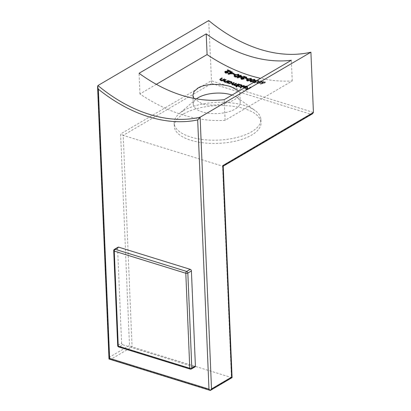<?xml version="1.0" encoding="UTF-8"?>
<svg xmlns="http://www.w3.org/2000/svg" width="411" height="411" viewBox="0 0 411 411"><rect width="100%" height="100%" fill="white"/><g stroke="black" fill="none" stroke-linecap="round" stroke-linejoin="round"><path stroke-width="0.31" stroke-dasharray="2.06 1.54" d="M117.608 248.126L121.594 343.139L118.008 345.24L114.027 250.227L117.608 248.126A1.449 1.007 59.6 0 1 118.014 247.227M122.781 344.788L194.311 366.941L190.73 369.042L119.2 346.889L122.781 344.788A1.449 1.007 59.6 0 1 121.594 343.139M194.989 366.889A1.449 1.007 59.6 0 1 194.311 366.941M234.065 85.524L234.09 85.072L232.256 85.056L231.722 84.615L233.782 83.14A175.8 122.478 -120.4 0 0 234.188 83.274L232.78 84.101C232.164 84.378 232.117 84.64 232.647 84.892L235.025 84.461L236.037 83.87A175.8 122.478 -120.4 0 0 236.443 83.998L234.517 85.252L234.902 85.601L237.198 85.2L238.288 84.558A175.8 122.478 -120.4 0 0 238.693 84.676L236.099 86.197A175.8 122.478 59.6 0 1 235.693 86.079L236.145 85.817L234.065 85.524L234.085 84.918M234.517 85.252L234.902 85.601L234.887 85.205M183.583 113.945A43.407 18.891 177.6 0 1 231.48 106.105A43.407 18.891 177.6 0 1 261.011 122.678A43.407 18.891 177.6 0 1 251.707 135.044A43.407 18.891 177.6 0 1 203.805 142.879A43.407 18.891 177.6 0 1 174.274 126.311A43.407 18.891 177.6 0 1 183.583 113.945M183.445 110.693A43.407 18.891 177.6 0 1 255.087 110.523A43.407 18.891 177.6 0 1 260.877 119.421A43.407 18.891 177.6 0 1 251.568 131.787A43.407 18.891 177.6 0 1 203.666 139.627A43.407 18.891 177.6 0 1 174.136 123.059A43.407 18.891 177.6 0 1 179.16 113.708A43.407 18.891 177.6 0 1 183.445 110.693M232.061 95.054A23.514 10.234 177.6 0 1 237.116 97.541A23.514 10.234 177.6 0 1 240.25 102.36A23.514 10.234 177.6 0 1 235.205 109.059A23.514 10.234 177.6 0 1 209.261 113.302A23.514 10.234 177.6 0 1 193.268 104.327A23.514 10.234 177.6 0 1 195.985 99.262A23.514 10.234 177.6 0 1 196.468 98.866M193.853 98.383L201.868 103.747C211.552 106.952 227.221 104.111 234.804 99.498L238.632 96.451L239.87 93.374L238.904 91.037M261.278 80.803L257.861 81.594L256.89 82.554L257.543 82.996L260.908 82.174L261.915 81.214L261.278 80.803L261.304 81.455L261.941 81.871L260.939 82.832L260.908 82.174M246.502 86.932L244.54 86.798L246.77 86.731L247.576 87.255L247.083 87.877L245.84 88.303L244.072 88.303L243.266 87.702L243.805 87.086A175.8 122.478 -120.4 0 0 246.744 87.754L247.088 87.338L246.502 86.932L246.477 86.279L247.062 86.685L246.718 87.101A175.076 121.975 59.6 0 1 245.912 86.927M244.072 88.303L244.047 87.651L247.057 87.224L247.55 86.603L246.744 86.079M251.111 87.019A175.076 121.975 59.6 0 1 250.705 86.942L248.974 87.959A175.076 121.975 59.6 0 1 247.191 87.6L246.826 87.815A175.076 121.975 -120.4 0 0 248.609 88.17L247.52 88.812A175.076 121.975 59.6 0 1 245.737 88.457L245.372 88.673A175.076 121.975 -120.4 0 0 247.556 89.105L251.111 87.019L251.136 87.671L247.581 89.757L247.556 89.105M263.379 82.77L265.3 81.784L264.633 81.399L262.146 81.799L261.771 82.236L262.922 82.693L260.42 83.51L263.379 82.77L263.405 83.428L260.446 84.163L260.42 83.51M253.988 82.19A175.076 121.975 -120.4 0 0 254.702 82.344L256.942 81.404L255.77 81.296L255.472 80.592L257.512 80.32L257.867 80.905A175.076 121.975 -120.4 0 0 258.267 80.993L258.56 80.561L257.897 80.109L255.082 80.489M258.021 80.654L257.892 81.558L258.021 80.654M254.666 81.666L255.108 81.142L257.928 80.761L258.586 81.214L258.293 81.645A175.8 122.478 59.6 0 1 257.892 81.558L257.538 80.972L255.498 81.244L255.796 81.948L256.967 82.056L254.733 82.996A175.8 122.478 59.6 0 1 252.888 82.585L253.253 82.375A175.8 122.478 -120.4 0 0 254.779 82.714L255.955 82.221L254.666 81.666L254.635 81.013L255.93 81.568L254.753 82.061A175.076 121.975 59.6 0 1 254.352 81.974M156.36 84.332L139.94 93.965A175.076 121.975 59.6 0 0 182.844 114.905A175.076 121.975 59.6 0 0 225.1 120.341L292.242 80.941A175.076 121.975 59.6 0 1 260.569 78.326M232.035 377.709L132.07 346.874L129.465 345.466L109.321 357.282L108.997 359.024L110.811 359.348L132.07 346.874L123.208 135.373L120.603 133.965L129.465 345.466M211.614 83.505L310.957 114.268L222.556 166.142L123.208 135.373L211.614 83.505L208.721 20.55M139.94 93.965L139.077 73.276M292.242 80.941L291.373 60.253M225.1 120.341L224.231 99.647M223.219 166.183L222.556 166.142L231.419 377.642L210.16 390.116L210.35 390.414M310.957 114.268L312.488 113.806M247.581 89.757A175.8 122.478 59.6 0 1 245.398 89.326L245.372 88.673M245.398 89.326L245.763 89.11L245.737 88.457M245.763 89.11A175.8 122.478 -120.4 0 0 247.545 89.464L247.52 88.812M247.545 89.464L248.64 88.827L248.609 88.17M248.64 88.827A175.8 122.478 59.6 0 1 246.857 88.468L246.826 87.815M246.857 88.468L247.222 88.257L247.191 87.6M247.222 88.257A175.8 122.478 -120.4 0 0 249.004 88.612L248.974 87.959M249.004 88.612L250.736 87.594L250.705 86.942M250.736 87.594A175.8 122.478 -120.4 0 0 251.136 87.671M244.751 86.973L244.72 86.32M244.54 86.798L244.509 86.146M246.77 86.731L246.754 86.361M247.083 87.877L247.057 87.224M245.84 88.303L245.814 87.651M243.805 87.086L243.795 86.793M246.744 87.754L246.718 87.101M245.593 87.111A175.076 121.975 -120.4 0 0 246.353 87.281L244.345 87.461M246.384 87.933A175.8 122.478 59.6 0 1 243.893 87.368L244.37 88.113L245.459 88.16L246.384 87.933L246.353 87.281M243.713 87.553L243.862 86.716M245.459 88.16L245.434 87.507M244.37 88.113L244.355 87.707M244.288 86.182L240.646 88.319A175.8 122.478 59.6 0 1 240.24 88.221L243.882 86.084A175.8 122.478 -120.4 0 0 244.288 86.182L244.262 85.529M240.646 88.319L240.615 87.666M240.24 88.221L240.214 87.569M243.882 86.084L243.872 85.76M238.339 85.694L239.618 84.943A175.8 122.478 -120.4 0 0 240.019 85.056L239.572 85.318L241.411 85.401L242.243 86.053L241.771 86.644L238.709 86.973L237.928 86.284L236.376 87.194L236.351 86.546M236.376 87.194A175.8 122.478 59.6 0 1 235.976 87.081L235.945 86.428M235.976 87.081L237.969 85.909M239.618 84.943L239.603 84.635M240.019 85.056L239.993 84.404M239.572 85.318L239.551 84.877M241.411 85.401L241.396 85.067M241.771 86.644L241.745 85.991M238.709 86.973L238.683 86.325M238.729 85.817L238.365 86.274L239.022 86.788L241.375 86.536L241.719 86.079L241.077 85.586L238.729 85.817L238.704 85.164M239.022 86.788L239.007 86.392M241.077 85.586L241.052 84.933M241.375 86.536L241.36 86.176M238.693 84.676L238.668 84.024M236.099 86.197L236.068 85.55M235.693 86.079L235.667 85.431M236.145 85.817L236.13 85.514M235.323 85.894L235.298 85.241M234.511 85.765L234.486 85.113M232.256 85.056L232.23 84.404M233.782 83.14L233.772 82.852M234.188 83.274L234.162 82.626M232.22 83.926L232.251 84.579L232.647 84.892L232.631 84.496M236.037 83.87L236.027 83.577M236.443 83.998L236.412 83.346M238.288 84.558L238.277 84.255M228.223 82.39L229.502 81.64A175.8 122.478 -120.4 0 0 229.908 81.789L229.456 82.051L231.301 82.246L232.138 83.017L231.665 83.633L228.598 83.818L227.792 83.032L227.309 83.315L227.283 82.662M227.309 83.315A175.8 122.478 59.6 0 1 226.903 83.166L226.877 82.513M226.903 83.166L227.812 82.632M229.502 81.64L229.487 81.368M229.908 81.789L229.877 81.137M229.456 82.051L229.441 81.63M231.301 82.246L231.285 81.943M231.665 83.633L231.64 82.986M228.598 83.818L228.573 83.166M227.792 83.109L227.766 82.467L227.792 83.109M228.614 82.549L228.249 83.032L228.912 83.628L231.265 83.495L231.614 83.007L230.967 82.431L228.614 82.549L228.588 81.897M228.912 83.628L228.896 83.263M230.967 82.431L230.941 81.779M231.265 83.495L231.254 83.161M228.573 81.296L225.978 82.822A175.8 122.478 59.6 0 1 225.572 82.668L226.04 82.395L224.267 82.21L223.666 81.65L225.675 80.176A175.8 122.478 -120.4 0 0 226.081 80.335L224.319 81.419L224.658 82.051L226.471 82.082L228.167 81.147A175.8 122.478 -120.4 0 0 228.573 81.296L228.547 80.643M225.978 82.822L225.952 82.169M225.572 82.668L225.547 82.015M226.04 82.395L226.029 82.123M224.267 82.21L224.242 81.558M225.675 80.176L225.665 79.914M226.081 80.335L226.055 79.683M224.19 81.537L224.288 80.767M224.658 82.051L224.642 81.681M228.167 81.147L228.156 80.875M224.745 79.801L222.151 81.327A175.8 122.478 59.6 0 1 221.745 81.157L222.212 80.885L220.44 80.664L219.839 80.073L221.848 78.588A175.8 122.478 -120.4 0 0 222.253 78.763L220.486 79.847L220.83 80.505L222.644 80.571L224.339 79.636A175.8 122.478 -120.4 0 0 224.745 79.801L224.719 79.148M222.151 81.327L222.125 80.674M221.745 81.157L221.719 80.505M222.212 80.885L222.202 80.628M220.44 80.664L220.414 80.011M222.253 78.763L222.223 78.105M220.363 79.986L220.46 79.189M220.83 80.505L220.815 80.145M224.339 79.636L224.329 79.38M260.446 84.163L260.302 83.346M260.327 83.998L262.948 83.351L262.922 82.693M262.948 83.351L262.449 83.294L262.424 82.642M262.449 83.294L261.802 82.894L262.146 81.799M262.172 82.457L264.663 82.051L264.633 81.399M264.663 82.051L265.326 82.441L264.936 82.899L264.91 82.241M264.936 82.899L263.405 83.428M262.87 82.441L262.567 81.856L264.247 81.604L264.52 82.174L262.87 82.441L262.901 83.099L264.545 82.832L264.751 81.897L264.545 82.832L264.247 81.604M262.341 82.128L262.372 82.786L262.341 82.128M264.278 82.262L262.593 82.513L262.901 83.099M260.939 82.832L257.569 83.649L257.543 82.996M257.569 83.649L256.916 83.207L257.892 82.246L257.861 81.594M257.892 82.246L261.304 81.455M260.507 82.102L257.892 82.781L257.445 82.462L259.326 81.183L260.898 81.013L261.355 81.327L260.507 82.102L260.533 82.76L261.381 81.984L260.928 81.671L260.898 81.013M260.928 81.671L258.293 82.328L257.471 83.12L257.918 83.433L257.892 82.781M257.918 83.433L260.533 82.76M258.293 82.328L258.262 81.676M259.356 81.84L259.326 81.183M254.733 82.996L254.702 82.344M252.888 82.585L252.863 81.933M253.253 82.375L253.238 82.02M254.779 82.714L254.753 82.061M255.955 82.221L255.93 81.568M255.359 82.143L255.334 81.491M257.928 80.761L257.897 80.109M258.293 81.645L258.267 80.993M257.538 80.972L257.512 80.32M255.205 81.46L255.472 80.592M255.796 81.948L255.77 81.296M256.967 82.056L256.942 81.404M254.399 79.934L255.036 80.407L254.034 81.393L250.664 82.128L250.006 81.619L250.982 80.633L254.388 79.703M254.034 81.393L254.008 80.741M250.664 82.128L250.633 81.476M250.982 80.633L250.967 80.34M251.013 81.907L253.628 81.301L254.476 80.505L254.019 80.145L252.446 80.258L251.383 80.741L250.561 81.553L251.013 81.907L250.998 81.537M251.383 80.741L251.357 80.088M252.446 80.258L252.421 79.606M254.019 80.145L253.993 79.493M250.936 79.02L251.578 79.523L250.576 80.525L247.201 81.214L246.549 80.679L247.52 79.677L250.931 78.804M250.576 80.525L250.551 79.873M247.201 81.214L247.175 80.561M247.52 79.677L247.509 79.395M247.556 80.998L250.171 80.417L251.018 79.611L250.561 79.231L248.984 79.318L247.92 79.796L247.103 80.618L247.556 80.998L247.54 80.633M247.92 79.796L247.895 79.143M248.984 79.318L248.958 78.665M250.561 79.231L250.535 78.583M247.705 79.21L247.34 79.426A175.8 122.478 59.6 0 1 245.608 78.902L245.973 78.691A175.8 122.478 -120.4 0 0 247.705 79.21L247.679 78.558M247.34 79.426L247.314 78.773M245.608 78.902L245.583 78.254M245.973 78.691L245.958 78.367M241.909 79.297L243.774 79.148A175.8 122.478 -120.4 0 0 244.175 79.277L241.524 79.503L240.846 78.933L241.216 78.434L245.48 77.797A175.8 122.478 59.6 0 1 243.384 77.109L243.749 76.893A175.8 122.478 -120.4 0 0 246.811 77.885L241.653 78.552L241.894 78.948M243.774 79.148L243.759 78.799M244.175 79.277L244.149 78.624M241.524 79.503L241.493 78.85M245.48 77.797L245.465 77.366M243.384 77.109L243.353 76.456M243.749 76.893L243.733 76.585M246.811 77.885L246.785 77.237M243.589 78.193L243.564 77.54M241.411 78.82L241.622 77.9M240.363 76.122L240.795 75.865A175.8 122.478 -120.4 0 0 241.2 76.014L240.378 76.492A175.8 122.478 -120.4 0 0 242.521 77.237L242.495 76.59M242.521 77.237L237.234 78.033L237.209 77.386M237.234 78.033A175.8 122.478 59.6 0 1 237.152 78.008L237.126 77.355M237.152 78.008L239.598 76.287M239.613 76.564A175.8 122.478 59.6 0 1 239.089 76.374L239.063 75.722M239.089 76.374L239.443 75.86M239.675 76.241A175.8 122.478 -120.4 0 0 239.978 76.348L239.962 76.071M239.978 76.348L240.291 76.163M240.795 75.865L240.784 75.588M241.2 76.014L241.175 75.362M240.378 76.492L240.368 76.189M241.36 77.181A175.8 122.478 59.6 0 1 240.019 76.708L238.472 77.612L241.36 77.181L241.344 76.765M240.019 76.708L239.988 76.056M238.472 77.612L238.457 77.201M238.452 74.91L239.094 75.521L238.092 76.569C237.229 77.211 236.104 77.391 234.717 77.104L234.054 76.456L235.025 75.403C235.914 74.771 237.06 74.607 238.452 74.91L238.442 74.745M238.092 76.569L238.067 75.922M234.717 77.104L234.686 76.451M235.066 76.883L237.686 76.42L238.534 75.578L238.072 75.121L236.489 75.105L235.426 75.562L234.609 76.425L235.066 76.883L235.051 76.554M235.426 75.562L235.4 74.91M236.489 75.105L236.464 74.453M238.072 75.121L238.046 74.468M235.21 74.894L234.845 75.11A175.8 122.478 59.6 0 1 233.104 74.406L233.469 74.196A175.8 122.478 -120.4 0 0 235.21 74.894L235.179 74.242M234.845 75.11L234.815 74.458M233.104 74.406L233.078 73.754M233.469 74.196L233.458 73.908M231.321 72.526L231.747 72.274A175.8 122.478 -120.4 0 0 232.158 72.449L231.336 72.932A175.8 122.478 -120.4 0 0 233.484 73.836L233.458 73.184M233.484 73.836L228.187 74.448L228.162 73.79M228.187 74.448A175.8 122.478 59.6 0 1 228.105 74.412L228.079 73.754M228.105 74.412L229.395 73.656M229.43 74.047L232.323 73.718A175.8 122.478 59.6 0 1 230.972 73.143L229.43 74.047L229.41 73.651L230.556 72.716M230.566 72.968A175.8 122.478 59.6 0 1 230.042 72.742L230.016 72.084M230.042 72.742L230.396 72.249M230.931 72.752L231.198 72.598M232.158 72.449L232.128 71.797M231.336 72.932L231.326 72.655M232.323 73.718L232.307 73.322M230.972 73.143L230.946 72.49M225.911 73.055L227.781 73.05A175.8 122.478 -120.4 0 0 228.187 73.23L225.526 73.261L224.838 72.552L225.207 72.012L229.487 71.648A175.8 122.478 59.6 0 1 227.375 70.677L227.74 70.466A175.8 122.478 -120.4 0 0 230.823 71.863L225.644 72.182L225.896 72.752M227.781 73.05L227.766 72.747M228.187 73.23L228.156 72.577M225.526 73.261L225.495 72.608M229.487 71.648L229.466 71.242M227.375 70.677L227.35 70.019M227.74 70.466L227.73 70.199M230.823 71.863L230.792 71.211M227.591 71.94L227.566 71.283M225.408 72.531L225.618 71.524M190.247 369.124A1.449 0.827 107.2 0 0 190.73 369.042A1.449 1.007 -120.4 0 0 191.408 368.991M117.7 345.651A1.449 0.632 -2.4 0 1 118.008 345.24A1.449 1.007 -120.4 0 0 119.2 346.889A1.449 0.827 -72.8 0 1 118.717 346.971M114.433 249.328A1.449 1.007 -120.4 0 0 114.027 250.227A1.449 0.632 -2.4 0 0 113.719 250.638M210.16 390.116L110.811 359.348M313.429 112.429L211.244 80.782L120.603 133.965M109.321 357.282L97.936 85.55M232.374 83.967L232.364 83.705M232.78 84.101L232.754 83.448M235.025 84.461L235.015 84.168M235.123 84.769L235.092 84.121M237.198 85.2L237.183 84.897M224.858 81.054L224.832 80.402M227.232 81.697L227.216 81.424M221.031 79.477L221.005 78.825M223.404 80.186L223.394 79.929M253.628 81.301L253.613 80.957M250.171 80.417L250.155 80.088M243.404 77.987L243.384 77.556M237.686 76.42L237.676 76.133M227.401 71.689L227.386 71.283M260.877 119.421L261.011 122.678M237.116 97.541L255.087 110.523M239.87 93.374L240.25 102.36M192.887 95.342L193.268 104.327M195.985 99.262L179.16 113.708M174.136 123.059L174.274 126.311M247.55 86.603L247.576 87.255M247.062 86.685L247.088 87.338M242.218 85.406L242.243 86.053M233.946 84.692L233.977 85.344M231.696 83.962L231.722 84.615M234.486 84.645L234.517 85.298M232.112 82.364L232.138 83.017M223.641 80.998L223.666 81.65M219.808 79.415L219.839 80.073M261.771 82.236L261.802 82.894M265.3 81.784L265.326 82.441M261.915 81.214L261.941 81.871M256.89 82.554L256.916 83.207M257.44 82.462L257.471 83.12M261.355 81.327L261.381 81.984M258.56 80.561L258.586 81.214M255.01 79.755L255.036 80.407M249.98 80.972L250.006 81.619M251.553 78.871L251.578 79.523M246.518 80.027L246.543 80.679M240.815 78.28L240.846 78.933M239.068 74.869L239.094 75.521M234.023 75.804L234.054 76.456M224.812 71.894L224.838 72.552"/><path stroke-width="0.62" d="M195.395 365.99L191.413 270.983L187.832 273.079L191.814 368.092L195.395 365.99A1.449 1.007 59.6 0 1 194.989 366.889L191.408 368.991A1.449 1.007 -120.4 0 0 191.814 368.092A1.449 0.632 -2.4 0 1 189.779 368.266L185.798 273.253L114.268 251.1L118.25 346.113L189.779 368.266A1.449 0.827 107.2 0 0 190.247 369.124L118.717 346.971A1.449 0.827 -72.8 0 1 118.25 346.113A1.449 0.632 -2.4 0 1 117.7 345.651A1.449 1.449 0 0 0 118.717 346.971M190.221 269.328L118.692 247.175L115.111 249.277L186.64 271.43L190.221 269.328A1.449 1.007 59.6 0 1 191.413 270.983M117.7 345.651L113.719 250.638A1.449 0.632 -2.4 0 0 114.268 251.1A1.449 0.827 107.2 0 1 115.111 249.277A1.449 1.007 -120.4 0 0 114.433 249.328L118.014 247.227A1.449 1.007 59.6 0 1 118.692 247.175M196.468 98.866A23.514 10.234 177.6 0 1 198.308 97.628A23.514 10.234 177.6 0 1 232.061 95.054M238.904 91.037L230.961 86.675C221.277 83.546 205.449 83.382 197.907 88.067L194.095 91.437L192.887 95.342L193.853 98.383M97.936 85.55L208.721 20.55A153.375 106.855 -120.4 0 0 260.358 49.423A153.375 106.855 -120.4 0 0 310.906 52.197L200.121 117.197L197.686 119.95A155.183 108.114 59.6 0 1 98.342 89.182L97.571 86.644L97.936 85.55A153.375 106.855 -120.4 0 0 149.573 114.422A153.375 106.855 -120.4 0 0 200.121 117.197L211.511 388.929L231.65 377.108L232.081 377.627L210.324 390.45M182.027 95.383A153.375 106.855 -120.4 0 0 224.231 99.647L291.373 60.253A153.375 106.855 -120.4 0 1 249.169 55.988A153.375 106.855 -120.4 0 1 206.219 33.882L139.077 73.276A153.375 106.855 -120.4 0 0 182.027 95.383M247.679 78.558A175.076 121.975 59.6 0 1 245.948 78.039L245.583 78.254A175.076 121.975 -120.4 0 0 247.314 78.773L247.679 78.558M254.373 79.282L250.951 79.981L249.98 80.972L250.633 81.476L254.008 80.741L255.01 79.755L254.373 79.282L254.388 79.703M237.902 85.714L238.683 86.325L241.745 85.991L242.218 85.406L241.38 84.748L239.546 84.671L239.993 84.404A175.076 121.975 59.6 0 1 239.592 84.291L235.945 86.428A175.076 121.975 -120.4 0 0 236.351 86.546L237.902 85.704M245.912 86.927A175.076 121.975 59.6 0 1 243.78 86.433L243.235 87.07M243.235 87.05L244.047 87.651M246.754 86.361L246.744 86.079L244.72 86.32L246.477 86.279M244.262 85.529A175.076 121.975 59.6 0 1 243.857 85.431L240.214 87.569A175.076 121.975 -120.4 0 0 240.615 87.666L244.262 85.529M255.21 81.578L255.472 80.592M255.108 81.142L255.082 80.489L254.635 81.013M254.352 81.974A175.076 121.975 59.6 0 1 253.227 81.722L252.863 81.933A175.076 121.975 -120.4 0 0 253.988 82.19M250.91 78.373L247.494 79.025L246.518 80.027L247.175 80.561L250.551 79.873L251.553 78.871L250.91 78.373L250.931 78.804M232.631 84.496L232.621 84.24C232.092 83.993 232.133 83.731 232.754 83.448L234.162 82.626A175.076 121.975 59.6 0 1 233.756 82.488L231.696 83.962L232.23 84.404L234.065 84.425L234.034 84.871L234.486 85.113L236.12 85.164L235.667 85.431A175.076 121.975 -120.4 0 0 236.068 85.55L238.668 84.024A175.076 121.975 59.6 0 1 238.262 83.906L237.168 84.548L234.876 84.949L234.491 84.604L236.412 83.346A175.076 121.975 59.6 0 1 236.012 83.217L235 83.813L232.621 84.24L232.225 83.926L232.251 84.579M234.887 85.205L234.491 84.604M260.569 78.326A175.076 121.975 59.6 0 1 249.986 75.511A175.076 121.975 59.6 0 1 207.082 54.571L206.219 33.882M234.085 84.918L234.065 84.425L234.034 84.871M156.36 84.332L207.082 54.571M233.458 73.184A175.076 121.975 59.6 0 1 231.311 72.274L232.128 71.797A175.076 121.975 59.6 0 1 231.722 71.617L230.905 72.1A175.076 121.975 59.6 0 1 230.381 71.868L230.016 72.084A175.076 121.975 -120.4 0 0 230.54 72.315L228.079 73.754A175.076 121.975 -120.4 0 0 228.162 73.79L233.458 73.184M238.421 74.257L234.994 74.751L234.023 75.804L234.686 76.451C236.068 76.739 237.193 76.564 238.067 75.922L239.068 74.869L238.421 74.257L238.442 74.745M241.879 78.645L241.622 77.9L246.785 77.237A175.076 121.975 59.6 0 1 243.718 76.246L243.353 76.456A175.076 121.975 -120.4 0 0 245.454 77.145L241.19 77.782L240.815 78.28L241.493 78.85L244.149 78.624A175.076 121.975 59.6 0 1 243.744 78.496L241.879 78.645L241.894 78.948M241.411 78.876L241.622 77.9M228.547 80.643A175.076 121.975 59.6 0 1 228.141 80.494L226.44 81.429L224.632 81.399L224.288 80.767L226.055 79.683A175.076 121.975 59.6 0 1 225.649 79.523L223.641 80.998L224.242 81.558L226.014 81.743L225.547 82.015A175.076 121.975 -120.4 0 0 225.952 82.169L228.547 80.643M224.195 81.661L224.288 80.767M227.283 82.662L227.761 82.38L228.573 83.166L231.64 82.986L232.112 82.364L231.27 81.594L229.43 81.404L229.877 81.137A175.076 121.975 59.6 0 1 229.472 80.988L226.877 82.513A175.076 121.975 -120.4 0 0 227.283 82.662M224.719 79.148A175.076 121.975 59.6 0 1 224.314 78.984L222.618 79.919L220.805 79.852L220.46 79.189L222.223 78.105A175.076 121.975 59.6 0 1 221.817 77.931L219.808 79.415L220.414 80.011L222.187 80.232L221.719 80.505A175.076 121.975 -120.4 0 0 222.125 80.674L224.719 79.148M220.368 80.094L220.46 79.189M242.495 76.59A175.076 121.975 59.6 0 1 240.353 75.845L241.175 75.362A175.076 121.975 59.6 0 1 240.769 75.218L239.947 75.696A175.076 121.975 59.6 0 1 239.428 75.506L239.063 75.722A175.076 121.975 -120.4 0 0 239.582 75.912L237.126 77.355A175.076 121.975 -120.4 0 0 237.209 77.386L242.495 76.59M235.179 74.242A175.076 121.975 59.6 0 1 233.443 73.543L233.078 73.754A175.076 121.975 -120.4 0 0 234.815 74.458L235.179 74.242M225.88 72.403L225.618 71.524L230.792 71.211A175.076 121.975 59.6 0 1 227.715 69.808L227.35 70.019A175.076 121.975 -120.4 0 0 229.456 70.99L225.182 71.355L224.812 71.894L225.495 72.608L228.156 72.577A175.076 121.975 59.6 0 1 227.751 72.398L225.88 72.403L225.896 72.752M225.408 72.531L225.618 71.524M223.219 166.183L312.488 113.806L313.429 112.429L310.906 52.197M211.511 388.929L210.35 390.414L208.973 389.145L197.686 119.95M97.571 86.644L108.997 359.024L210.309 390.45M98.342 89.182L109.624 358.377L108.997 359.024M223.173 166.208L222.788 165.612L313.429 112.429M243.795 86.793L243.78 86.433M244.355 87.707L243.862 86.716A175.076 121.975 -120.4 0 0 245.593 87.111M243.718 87.677L243.862 86.716M243.872 85.76L243.857 85.431M237.969 85.909L238.339 85.694M239.603 84.635L239.592 84.291M241.396 85.067L241.38 84.748M238.997 86.135L238.334 85.622L238.704 85.164L241.052 84.933L241.694 85.426L241.344 85.889L239.007 86.392M241.36 86.176L241.344 85.889M236.13 85.514L236.12 85.164M233.772 82.852L233.756 82.488M236.027 83.577L236.012 83.217M238.277 84.255L238.262 83.906M227.812 82.632L228.588 81.897L230.941 81.779L231.588 82.354L231.239 82.842L228.886 82.981L228.223 82.38M229.487 81.368L229.472 80.988M231.285 81.943L231.27 81.594M228.896 83.263L228.886 82.981M231.254 83.161L231.239 82.842M226.029 82.123L226.014 81.743M225.665 79.914L225.649 79.523M224.642 81.681L224.632 81.399M226.461 81.871L226.44 81.429M228.156 80.875L228.141 80.494M222.202 80.628L222.187 80.232M221.837 78.337L221.817 77.931M220.815 80.145L220.805 79.852M222.634 80.371L222.618 79.919M224.329 79.38L224.314 78.984M253.238 82.02L253.227 81.722M250.967 80.34L250.951 79.981M253.602 80.648L250.987 81.255L250.535 80.9L252.421 79.606L253.993 79.493L254.45 79.852L253.613 80.957M250.998 81.537L250.987 81.255M247.509 79.395L247.494 79.025M250.145 79.77L247.525 80.345L247.073 79.965L248.958 78.665L250.535 78.583L250.993 78.963L250.155 80.088M247.54 80.633L247.525 80.345M245.958 78.367L245.948 78.039M243.759 78.799L243.744 78.496M241.216 78.434L241.19 77.782M243.733 76.585L243.718 76.246M239.598 76.287L239.582 75.912M239.443 75.86L239.428 75.506M239.962 76.071L239.947 75.696M240.784 75.588L240.769 75.218M240.368 76.189L240.353 75.845M239.988 76.056A175.076 121.975 -120.4 0 0 241.334 76.528L238.447 76.96L239.988 76.056M235.015 75.167L234.994 74.751M237.661 75.773L235.035 76.23L234.583 75.773L236.464 74.453L238.046 74.468L238.503 74.925L237.676 76.133M235.051 76.554L235.035 76.23M233.458 73.908L233.443 73.543M229.395 73.656L230.946 72.49A175.076 121.975 -120.4 0 0 232.292 73.066L229.4 73.394M230.556 72.716L230.54 72.315M230.396 72.249L230.381 71.868M230.92 72.506L230.905 72.1M231.737 72.023L231.722 71.617M231.326 72.655L231.311 72.274M232.307 73.322L232.292 73.066M227.766 72.747L227.751 72.398M225.207 72.012L225.182 71.355M227.73 70.199L227.715 69.808M187.832 273.079A1.449 1.007 -120.4 0 0 186.64 271.43A1.449 0.827 -72.8 0 0 185.798 273.253A1.449 0.632 -2.4 0 0 187.832 273.079M109.624 358.377L208.973 389.145M231.65 377.108L222.788 165.612M232.364 83.705L232.349 83.315M235.015 84.168L235 83.813M237.183 84.897L237.168 84.548M224.339 80.72L224.324 80.299M227.216 81.424L227.201 81.044M220.512 79.148L220.491 78.712M223.394 79.929L223.373 79.534M190.247 369.124A1.449 1.449 0 0 0 191.408 368.991M114.433 249.328A1.449 1.449 0 0 0 113.719 250.638M232.081 377.627L223.219 166.126M238.334 85.622L238.365 86.274M241.694 85.426L241.719 86.079M234.486 84.645L234.517 85.298M228.218 82.38L228.249 83.032M231.583 82.354L231.614 83.007M250.535 80.9L250.561 81.553M254.45 79.852L254.481 80.505M247.073 79.965L247.098 80.618M250.993 78.963L251.018 79.611M234.583 75.773L234.609 76.425M238.508 74.925L238.534 75.578"/></g></svg>
